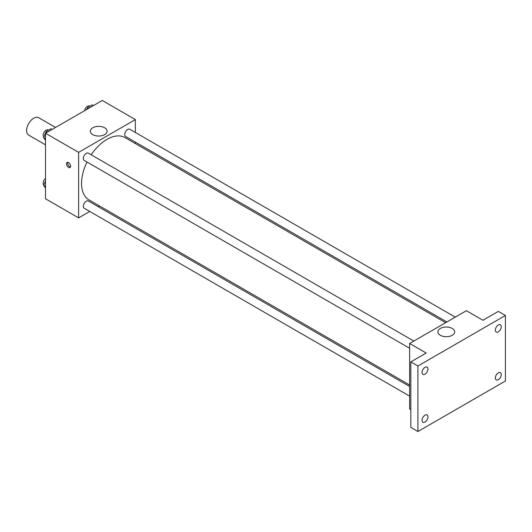 <?xml version="1.0" encoding="UTF-8"?>
<svg xmlns="http://www.w3.org/2000/svg" width="532" height="532" viewBox="0 0 532 532"><rect width="100%" height="100%" fill="white"/><g stroke="black" fill="none" stroke-linecap="round" stroke-linejoin="round"><path stroke-width="0.8" d="M55.547 127.454L38.71 117.732A10.028 5.792 120 0 0 30.976 120.418A10.028 5.792 120 0 0 26.6 130.513A10.028 5.792 120 0 0 28.675 135.108L45.513 144.83M89.762 211.45L78.616 217.881L45.513 198.768L45.513 133.246L102.264 100.481L135.367 119.594L135.367 132.461M99.384 205.891L98.121 206.622M87.035 162.041A35.977 20.775 120 0 0 81.549 183.427A35.977 20.775 120 0 0 89.004 199.899L409.64 385.015M445.617 322.698L124.98 137.575A35.977 20.775 120 0 0 91.211 154.799M135.367 142.111L135.367 143.574M78.616 217.881L78.616 152.358L135.367 119.594M455.246 317.139L129.795 129.243A4.183 2.414 120 0 0 126.569 130.36A4.183 2.414 120 0 0 124.747 134.569A4.183 2.414 120 0 0 125.612 136.485L446.887 321.966M409.64 386.478L88.365 200.99A4.183 2.414 120 0 0 85.147 202.113A4.183 2.414 120 0 0 83.325 206.316A4.183 2.414 120 0 0 84.189 208.231L409.64 396.127M409.64 348.294L84.189 160.398A4.183 2.414 -60 0 1 84.189 155.57A4.183 2.414 -60 0 1 88.365 153.156L413.823 341.059M78.616 152.358L45.513 133.246M92.787 134.623A8.386 4.841 180 0 1 90.327 131.198A8.386 4.841 180 0 1 98.713 126.357A8.386 4.841 180 0 1 107.105 131.198A8.386 4.841 180 0 1 101.925 135.667A8.386 4.841 180 0 1 92.787 134.623M70.636 166.177A2.926 1.689 60 0 1 70.031 167.52A2.926 1.689 60 0 1 67.105 165.824A2.926 1.689 60 0 1 67.105 162.446A2.926 1.689 60 0 1 69.359 163.231A2.926 1.689 60 0 1 70.636 166.177M70.503 166.955A2.926 1.689 60 0 1 68.296 165.139A2.926 1.689 60 0 1 67.83 162.327M410.824 409.68L409.64 408.995L409.64 343.466L466.384 310.708L482.936 320.264L498.304 311.386L505.4 315.483L505.4 381.012L417.913 431.519L410.824 427.422L410.824 361.9L426.192 353.022L409.64 343.466M417.913 431.519L417.913 365.996L410.824 361.9M417.913 365.996L505.4 315.483M440.356 335.286A8.386 4.841 180 0 1 437.903 331.868A8.386 4.841 180 0 1 446.288 327.02A8.386 4.841 180 0 1 454.674 331.868A8.386 4.841 180 0 1 449.5 336.337A8.386 4.841 180 0 1 440.356 335.286M498.304 331.842A4.183 2.414 -60 0 1 496.216 332.048A4.183 2.414 -60 0 1 495.578 328.696A4.183 2.414 -60 0 1 498.304 325.012A4.183 2.414 -60 0 1 500.399 324.806A4.183 2.414 -60 0 1 501.038 328.158A4.183 2.414 -60 0 1 498.304 331.842M425.008 374.156A4.183 2.414 -60 0 1 422.92 374.362A4.183 2.414 -60 0 1 422.275 371.017A4.183 2.414 -60 0 1 425.008 367.333A4.183 2.414 -60 0 1 427.096 367.127A4.183 2.414 -60 0 1 427.741 370.472A4.183 2.414 -60 0 1 425.008 374.156M425.008 421.989A4.183 2.414 -60 0 1 422.92 422.195A4.183 2.414 -60 0 1 422.275 418.85A4.183 2.414 -60 0 1 425.008 415.166A4.183 2.414 -60 0 1 427.096 414.96A4.183 2.414 -60 0 1 427.741 418.305A4.183 2.414 -60 0 1 425.008 421.989M498.304 379.675A4.183 2.414 -60 0 1 496.216 379.881A4.183 2.414 -60 0 1 495.578 376.53A4.183 2.414 -60 0 1 498.304 372.846A4.183 2.414 -60 0 1 500.399 372.639A4.183 2.414 -60 0 1 501.038 375.991A4.183 2.414 -60 0 1 498.304 379.675M45.513 140.322L43.671 137.695L46.058 131.537L50.839 128.777L52.043 129.476M45.513 138.759L43.671 137.695M47.262 132.235L46.058 131.537M48.492 130.134L48.173 129.954A4.183 2.414 120 0 0 44.954 131.072A4.183 2.414 120 0 0 43.125 135.281A4.183 2.414 120 0 0 43.89 137.123M86.789 109.412L87.481 107.624L92.262 104.864L93.466 105.562M88.691 108.315L87.481 107.624M89.915 106.22L89.595 106.034A4.183 2.414 120 0 0 86.643 106.885A4.183 2.414 120 0 0 84.608 110.676M45.513 188.155L43.671 185.528L45.513 180.774M45.513 186.592L43.671 185.528M45.513 178.386A4.183 2.414 120 0 0 43.125 183.114A4.183 2.414 120 0 0 43.89 184.956"/></g></svg>
